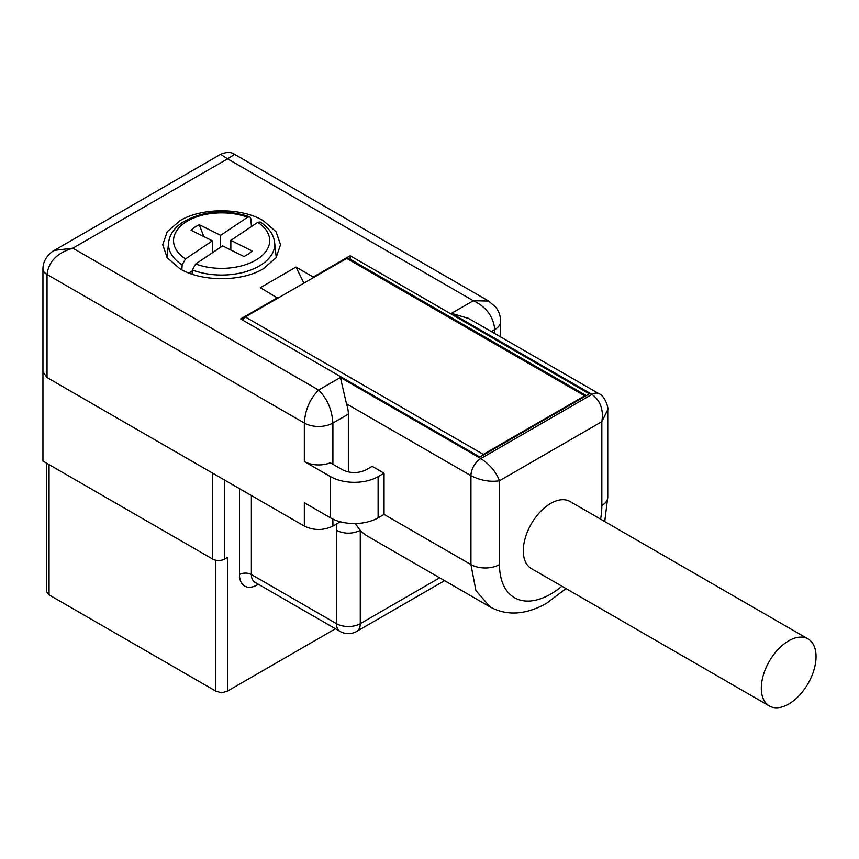 <?xml version="1.0" encoding="UTF-8"?>
<svg xmlns="http://www.w3.org/2000/svg" width="859" height="859" viewBox="0 0 859 859"><rect width="100%" height="100%" fill="white"/><g stroke="black" fill="none" stroke-linecap="round" stroke-linejoin="round"><path stroke-width="1.29" d="M224.596 480.063L224.596 559.08L227.571 557.362L227.571 691.055L335.45 628.767M227.571 691.055L221.622 692.837L215.673 691.055L49.06 594.868L46.601 591.787L46.601 463.184M332.895 519.104L332.895 526.095L340.347 521.789M332.895 526.095C323.371 530.615 313.857 530.615 304.333 526.095L47.041 377.552L42.95 371.754L42.95 461.079L212.699 559.08A8.418 4.853 180 0 0 224.596 559.08M54.257 250.388L72.865 248.176L318.614 390.05C309.938 398.791 305.181 409.786 304.333 423.036L47.041 274.493A13.969 8.064 180 0 1 42.95 268.803L42.95 371.754M42.95 268.803A13.969 8.064 180 0 1 42.95 268.792C43.014 256.53 54.353 250.055 54.622 250.173L220.57 154.362C226.572 151.871 231.232 151.871 234.571 154.362L227.571 158.861L220.591 154.352M348.357 471.978L348.357 414.102L332.895 423.036L332.895 464.257M566.017 588.587L546.485 603.362C525.719 614.904 506.928 616.096 490.102 606.948L475.918 590.616L470.936 564.567L384.059 514.412L384.059 473.191L372.162 466.319L366.213 469.755C358.278 473.524 350.343 473.524 342.408 469.755L330.307 462.765A20.197 11.661 180 0 1 304.333 461.508L330.511 476.627L330.511 517.848L304.333 502.74L304.333 526.095M490.102 606.948L367.534 536.177A92.568 53.441 -60 0 1 360.265 530.39C352.33 534.094 344.395 534.094 336.46 530.39L336.911 523.775M439.658 577.817L360.265 623.666L360.265 530.39L355.229 523.539M47.041 274.461L47.041 274.493C48.576 261.63 57.177 252.857 72.865 248.176L227.571 158.861L473.32 300.736L488.642 301.047M277.768 298.202L260.298 287.679L296.001 267.074L303.914 283.116M277.554 297.643L240.66 318.947L479.859 457.042L589.349 393.83L350.15 255.735L313.256 277.027L296.001 267.074M179.971 268.792L167.204 257.754L162.716 244.74L167.204 231.726L179.971 220.688C201.65 207.513 241.594 207.513 263.273 220.688L276.04 231.726L280.528 244.74L276.04 257.754L263.273 268.792C241.594 281.967 201.65 281.967 179.971 268.792M494.741 329.545L494.741 329.598C493.463 316.584 486.323 306.964 473.32 300.736L451.533 313.31L468.756 318.528M561.893 586.203A72.371 41.78 -60 0 1 550.673 594.117A72.371 41.78 -60 0 1 499.498 564.567A20.197 11.661 180 0 1 470.936 564.567L470.936 475.661L346.478 403.805L340.389 377.477L318.614 390.05C327.268 398.737 332.025 409.732 332.895 423.036A20.197 11.661 180 0 1 304.333 423.036L304.333 461.508M346.478 403.805A25.244 14.571 60 0 1 348.357 414.102M384.059 473.191L378.11 476.627A33.662 19.435 180 0 1 330.511 476.627M384.059 514.412L378.11 517.848A33.662 19.435 180 0 1 330.511 517.848M340.389 377.477L480.815 458.556C489.813 464.461 496.04 471.859 499.498 480.75L499.498 564.567M604.725 521.542L607.753 497.243A20.197 11.661 0 0 1 601.837 505.479L601.837 421.662L499.498 480.75C490.07 482.2 480.546 480.503 470.936 475.661A13.969 8.064 -60 0 1 480.815 458.556L591.969 394.388C600.409 400.605 603.705 409.7 601.837 421.662L607.753 409.679M313.041 277.844L313.256 277.027M350.15 259.246L350.15 255.735M769.32 705.958L531.313 568.551A38.709 22.345 -60 0 1 523.303 550.834A38.709 22.345 -60 0 1 550.673 503.417A38.709 22.345 -60 0 1 570.022 501.506L808.029 638.913A38.709 22.345 120 0 0 778.2 649.286A38.709 22.345 120 0 0 761.31 688.242A38.709 22.345 120 0 0 769.32 705.958A38.709 22.345 120 0 0 799.149 695.597A38.709 22.345 120 0 0 816.05 656.641A38.709 22.345 120 0 0 808.029 638.913M245.287 316.96L483.295 454.379L584.721 395.816L346.714 258.398L245.287 316.96A3.361 1.943 120 0 0 242.99 320.289M346.714 258.398L348.4 258.237L586.31 395.591L584.721 395.816M483.295 454.379A3.361 1.943 120 0 0 481.716 455.968M230.846 250.001L230.846 240.391L252.213 251.011L248.53 253.985L243.988 256.53L222.61 245.91L195.68 263.981L192.373 269.973L192.083 274.161M181.829 269.812L182.162 264.894L185.469 258.913L212.398 240.842L191.02 230.223L194.714 227.248L199.256 224.704L220.634 235.323L247.564 217.252A48.072 27.756 0 0 0 185.179 222.513A48.072 27.756 0 0 0 185.469 258.913M251.451 226.561L250.871 218.798L249.711 216.79L247.564 217.252M188.98 273.055L192.309 270.81M212.398 252.761L212.398 240.842M220.634 247.242L220.634 235.323M230.846 248.992L230.556 249.862M195.68 263.981A48.072 27.756 0 0 0 258.065 258.72A48.072 27.756 0 0 0 257.764 222.32L230.846 240.391M257.764 222.32L260.191 221.998C268.813 227.656 273.624 234.486 274.622 242.485A53.097 30.656 180 0 1 261.877 264.379A53.097 30.656 180 0 1 192.373 269.973M203.798 236.569L199.256 224.704M258.344 584.249L257.324 584.839A25.244 14.571 -60 0 1 239.468 574.531L239.468 488.653M215.673 560.186L215.673 691.055M49.06 464.601L49.06 594.868M257.324 584.839A8.418 4.853 60 0 1 257.41 583.712M339.949 631.365L254.855 582.241A16.826 9.717 -60 0 1 251.376 574.531L336.46 623.666A16.826 9.717 120 0 0 339.949 631.365A16.826 16.826 0 0 0 356.775 631.365A16.826 9.717 -120 0 0 360.265 623.666A16.826 9.717 0 0 1 336.46 623.666L336.46 530.39M239.468 574.531A8.418 4.853 180 0 1 251.376 574.531L251.376 495.525M212.699 473.191L212.699 559.08M47.041 274.493L47.041 377.552M500.657 336.943L500.657 321.352A20.197 11.661 180 0 1 500.647 321.416A20.197 11.661 180 0 1 494.741 329.598L494.741 333.528M494.741 329.598L491.327 331.563M468.273 318.249L598.948 393.69A13.969 8.064 -60 0 1 598.948 393.69A13.969 8.064 -60 0 0 591.969 394.388L451.533 313.31M378.11 476.627L378.11 517.848M601.837 505.479A72.371 41.78 -60 0 1 600.591 519.158M182.162 264.894A53.097 30.656 180 0 1 168.622 242.485L167.011 257.485M234.561 154.352L488.46 300.94L495.643 307.103C498.843 311.055 500.507 315.822 500.647 321.416M444.586 580.663L356.775 631.365M607.753 497.243L607.753 409.818M598.916 393.669C604.961 395.548 608.956 408.97 607.753 409.85M274.622 242.485L276.233 257.485M249.711 216.79C225.004 208.887 202.552 210.777 182.366 222.449C174.162 228.043 169.577 234.722 168.622 242.485"/></g></svg>
